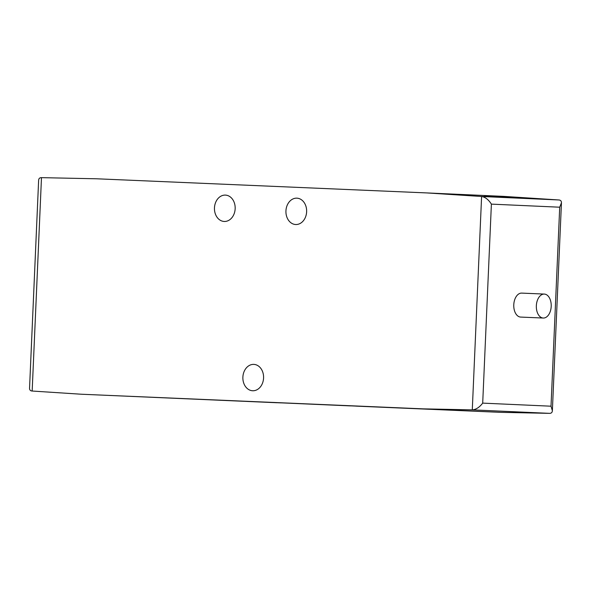 <?xml version="1.0" encoding="UTF-8"?>
<svg xmlns="http://www.w3.org/2000/svg" width="591" height="591" viewBox="0 0 591 591"><rect width="100%" height="100%" fill="white"/><g stroke="black" fill="none" stroke-linecap="round" stroke-linejoin="round"><path stroke-width="0.89" d="M239.163 401.016L350.537 405.899L239.163 401.001M543.262 318.039L520.693 317.079A11.997 7.432 -87.5 0 1 513.778 304.757A11.997 7.432 -87.5 0 1 521.72 293.106L544.289 294.074A11.997 7.432 -87.5 0 1 551.204 306.374A11.997 7.432 -87.5 0 1 543.262 318.039A11.997 7.432 -87.5 0 1 536.347 305.724A11.997 7.432 -87.5 0 1 544.289 294.074M423.333 408.861L500.57 412.341L549.615 413.353C551.329 413.331 552.245 412.459 552.371 410.73L551.019 406.202L482.699 403.121C479.515 407.288 476.08 409.541 472.386 409.873L423.333 408.861L81.019 394.212L32.069 391.028C30.363 390.865 29.528 389.912 29.55 388.184L38.629 180.27C38.755 178.541 39.671 177.669 41.385 177.647L96.643 178.785L426.547 192.91L481.599 196.493L472.283 409.873M310.327 404.074L352.679 405.951L310.327 404.074M238.853 401.016L281.205 402.892L238.853 401.016M363.923 406.342L472.224 411.107L355.752 406.113M363.916 406.438L355.76 406.106M276.751 402.73L109.365 395.445L276.751 402.73M500.57 412.341L81.019 394.212M551.019 406.202L559.707 207.205L561.45 202.816C561.472 201.088 560.637 200.135 558.931 199.972L503.776 196.382L426.547 192.91M484.384 195.717L529.809 198.48L484.384 195.717M559.707 207.205L491.387 204.124C488.58 199.692 485.351 197.15 481.702 196.5L481.599 196.493M285.941 210.898A13.194 10.357 92.6 0 1 296.881 198.162A13.194 10.357 92.6 0 1 306.626 211.807A13.194 10.357 92.6 0 1 295.692 224.521A13.194 10.357 92.6 0 1 285.941 210.898M242.879 377.132A13.194 10.357 92.6 0 1 253.82 364.388A13.194 10.357 92.6 0 1 263.571 378.041A13.194 10.357 92.6 0 1 252.63 390.754A13.194 10.357 92.6 0 1 242.879 377.132M214.467 207.84A13.194 10.357 92.6 0 1 225.407 195.104A13.194 10.357 92.6 0 1 235.159 208.749A13.194 10.357 92.6 0 1 224.218 221.462A13.194 10.357 92.6 0 1 214.467 207.84M491.387 204.124L482.699 403.121M549.615 413.353L472.386 409.873M558.931 199.972L481.702 196.5M41.481 177.655L32.165 391.028M561.45 202.816L552.371 410.73"/></g></svg>
